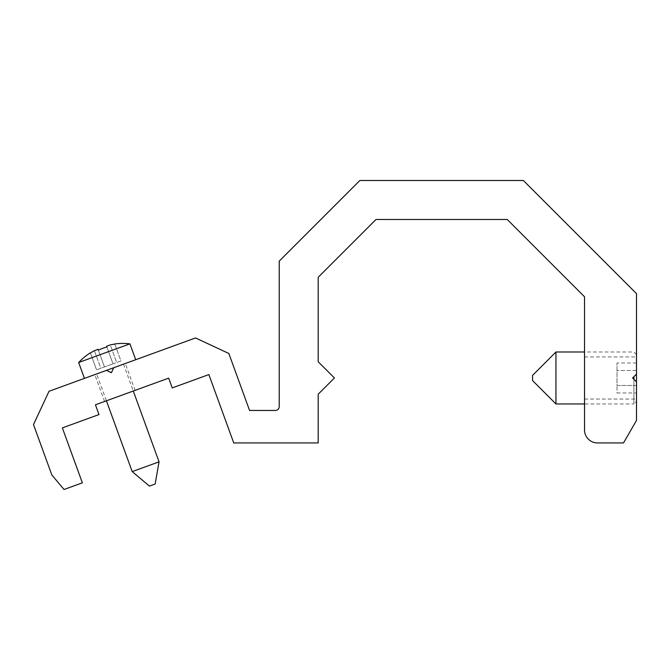 <?xml version="1.0" encoding="UTF-8"?>
<svg xmlns="http://www.w3.org/2000/svg" width="670" height="670" viewBox="0 0 670 670"><rect width="100%" height="100%" fill="white"/><g stroke="black" fill="none" stroke-linecap="round" stroke-linejoin="round"><path stroke-width="0.5" stroke-dasharray="3.35 2.51" d="M636.5 381.875L636.5 399.044L636.5 381.875L632.606 377.981L636.5 374.086L636.5 356.917L636.5 374.086L632.606 377.981L636.5 381.875L632.606 377.981L636.5 374.086L636.5 293.628L523.37 180.498L359.865 180.498L279.222 261.149L279.222 406.564A3.894 3.894 0 0 1 275.32 410.459L249.575 410.459L228.839 353.475L195.531 337.948L113.733 367.721L125.332 363.5L113.733 367.721L111.404 372.713L106.413 370.384L94.813 374.605L106.413 370.384L111.404 372.713L113.733 367.721L111.404 372.713L106.413 370.384L49.027 391.272L33.5 424.571L51.833 474.946L64.044 489.502L82.36 482.836L62.36 427.896L98.984 414.562L95.433 404.797L168.681 378.14L172.24 387.905L208.864 374.572L233.746 442.937L318.191 442.937L318.191 394.22L334.439 377.981L318.191 361.741L318.191 277.288L376.012 219.475L507.232 219.475L584.533 296.776L584.533 429.947A12.99 12.99 0 0 0 597.523 442.937L623.51 442.937L636.5 420.433L636.5 381.875L636.5 401.364L633.904 403.968L633.904 376.682M584.533 377.981L584.533 399.044L584.533 377.981M123.514 394.58L104.587 401.464L123.514 394.58M633.904 379.279L633.904 403.968L584.533 403.968M636.5 374.086L636.5 401.364M555.949 403.968L555.949 351.993M636.5 392.98L636.5 362.981L636.5 392.98L617.011 392.98L617.011 385.484L617.011 392.98M636.5 385.484L617.011 385.484L617.011 362.981L617.011 385.484L636.5 385.484M636.5 370.477L617.011 370.477L636.5 370.477M636.5 362.981L617.011 362.981M532.566 380.577L532.566 375.384M132.191 471.605L159.05 461.831M155.147 483.991L149.427 486.077M96.639 373.944L123.506 364.162L96.639 373.944L106.421 400.802M98.348 350.125L104.47 366.942L98.348 350.125L104.47 366.942L100.802 368.274L104.47 366.942L98.348 350.125A59.136 59.136 0 0 1 106.89 347.01L113.012 363.835L116.672 362.503L113.012 363.835L106.89 347.01L113.012 363.835L104.47 366.942L113.012 363.835L106.89 347.01M78.658 362.512L129.93 343.852M90.408 353.006L96.53 369.832L90.408 353.006A60.375 60.375 0 0 1 94.403 350.686L100.802 368.274L96.53 369.832L100.802 368.274L94.403 350.686L98.063 349.346M114.821 344.12L120.952 360.946L116.672 362.503L110.274 344.908A60.375 60.375 0 0 1 114.821 344.12L120.952 360.946L116.672 362.503L110.274 344.908L106.605 346.239M106.413 370.384L113.733 367.721M584.533 399.044L636.5 399.044M584.533 356.917L636.5 356.917M135.106 390.359L125.332 363.5M104.587 401.464L94.813 374.605M636.5 354.597L633.904 351.993L584.533 351.993M123.506 364.162L133.28 391.02"/><path stroke-width="1" d="M636.5 381.875L636.5 420.433L623.51 442.937L597.523 442.937A12.99 12.99 0 0 1 584.533 429.947L584.533 296.776L507.232 219.475L376.012 219.475L318.191 277.288L318.191 361.741L334.439 377.981L318.191 394.22L318.191 442.937L233.746 442.937L208.864 374.572L172.24 387.905L168.681 378.14L95.433 404.797L98.984 414.562L62.36 427.896L82.36 482.836L64.044 489.502L51.833 474.946L33.5 424.571L49.027 391.272L106.413 370.384L111.404 372.713L113.733 367.721L195.531 337.948L228.839 353.475L249.575 410.459L275.32 410.459A3.894 3.894 0 0 0 279.222 406.564L279.222 261.149L359.865 180.498L523.37 180.498L636.5 293.628L636.5 374.086L632.606 377.981L636.5 381.875L636.5 374.086M633.904 376.682L633.904 379.279M555.949 403.968L532.566 380.577L532.566 375.384L555.949 351.993L555.949 403.968L584.533 403.968M159.05 461.831L132.191 471.605L149.427 486.077L155.147 483.991L159.05 461.831L133.28 391.02M106.421 400.802L132.191 471.605M90.408 353.006L90.408 353.006A60.375 60.375 0 0 1 94.403 350.686L98.063 349.346L98.348 350.125L98.063 349.346M114.805 343.953A60.543 60.543 0 0 1 129.93 343.852L78.658 362.512L84.437 378.382M106.605 346.239L106.89 347.01L106.605 346.239L106.89 347.01L106.605 346.239L110.274 344.908A60.375 60.375 0 0 1 114.821 344.12L114.821 344.12M106.89 347.01A59.136 59.136 0 0 0 98.348 350.125M113.733 367.721L106.413 370.384M555.949 351.993L584.533 351.993M90.316 352.864A60.543 60.543 0 0 0 78.658 362.512M129.93 343.852L135.708 359.723"/></g></svg>
